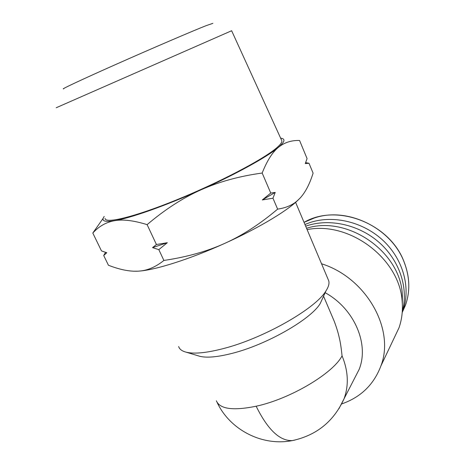 <?xml version="1.0" encoding="UTF-8"?>
<svg xmlns="http://www.w3.org/2000/svg" width="465" height="465" viewBox="0 0 465 465"><rect width="100%" height="100%" fill="white"/><g stroke="black" fill="none" stroke-linecap="round" stroke-linejoin="round"><path stroke-width="0.7" d="M63.746 88.809C59.322 90.071 83.921 78.602 115.988 64.379C150.805 48.889 194.48 30.19 206.001 25.709L212.865 23.349M56.201 107.746L231.64 30.737L281.581 140.232M105.055 218.376C104.985 224.101 134.774 216.94 176.973 199.729C219.125 182.588 262.841 159.623 276.326 148.143C280.354 144.755 282.185 142.296 281.831 140.773M104.201 216.452C100.94 220.939 104.392 222.357 114.553 220.695C122.621 219.341 134.571 215.876 150.393 210.302C166.551 204.519 183.379 197.706 200.874 189.877C235.22 174.619 268.166 156.345 278.349 147.405C284.929 141.813 285.696 138.733 280.639 138.169M103.108 218.399L92.802 233.035C98.906 226.316 106.159 222.2 114.553 220.695C122.876 219.166 133.728 220.48 147.114 224.642C164.947 209.512 182.867 197.921 200.874 189.877C218.881 181.798 239.312 176.183 262.173 173.032C267.05 160.751 272.444 152.212 278.349 147.405C284.284 142.528 291.357 140.221 299.576 140.482L307.074 158.6L305.284 163.575L309.004 163.262L305.633 162.663M167.313 242.713L152.526 247.642L158.821 249.629L167.313 242.713L156.426 244.514L152.526 247.642M304.935 224.461L310.515 222.38C334.114 214.801 363.932 222.142 383.689 241.05C403.457 259.952 410.938 288.224 402.893 310.51L402.225 312.271M178.653 346.547C179.49 349.25 182.042 351.139 186.296 352.22C194.231 354.103 206.46 352.923 222.985 348.68C263.237 338.561 315.712 308.591 325.959 290.916C328.61 286.8 329.522 283.394 328.685 280.691L328.191 279.517M325.145 292.7C354.249 308.574 369.448 344.094 359.108 369.483L354.167 379.091M341.775 403.905C360.857 397.197 373.912 384.509 380.94 365.839C395.192 329.127 366.17 277.686 321.542 263.771M332.272 316.659L334.149 321.071C336.334 326.773 337.985 332.091 339.107 337.026C340.258 341.49 341.234 347.762 342.054 355.83C348.268 370.977 348.942 385.276 344.065 398.732L338.933 408.706M198.084 355.777L199.904 356.329C206.954 358.004 217.591 357.044 231.82 353.441C266.41 344.879 311.091 319.24 320.228 303.511L322.727 298.019M305.662 226.176L307.307 225.63C330.551 218.201 359.817 224.99 379.87 243.096C399.923 261.202 408.665 288.713 402.295 311.283M133.426 271.194L138.029 271.171C129.561 271.624 119.697 269.648 108.438 265.248L103.707 255.5L105.561 252.332M103.707 255.5L106.811 252.733L101.475 250.902L92.802 233.035M138.029 271.171L138.622 271.13C147.207 270.653 155.63 267.096 163.889 260.452L158.821 249.629M156.426 244.514L147.114 224.642M309.004 163.262L313.096 173.143C309.62 184.28 305.185 192.696 299.797 198.404L296.74 201.258C291.881 205.35 285.51 207.971 277.634 209.128L272.955 198.212L275.228 192.405L270.752 193.062L262.173 173.032M163.889 260.452C187.046 257.006 207.361 251.298 224.833 243.34C242.358 235.47 259.958 224.066 277.634 209.128M270.752 193.062L262.289 199.944L272.955 198.212M138.035 271.171L138.622 271.13C155.101 270.159 190.197 259.069 224.833 243.34C256.238 229.193 284.231 212.685 296.438 201.636L299.797 198.404M262.289 199.944L275.228 192.405M393.617 339.13L399.005 327.779C401.807 319.722 402.876 311.219 402.213 302.25C400.429 259.348 349.86 220.898 307.115 229.617M402.324 303.971L402.306 294.653C400.685 251.675 347.349 215.028 306.551 228.28M402.893 310.51L405.497 305.133C410.299 291.346 409.857 277.024 404.184 262.155C390.129 223.438 336.829 202.938 304.052 222.357L314.241 218.039C347.082 206.437 391.449 227.809 404.172 262.225C409.839 277.082 410.281 291.386 405.497 305.133L402.208 312.532M295.089 440.029L292.392 440.588C279.831 441.163 267.753 429.712 256.151 406.224C290.259 398.941 333.3 373.25 342.054 355.83M216.335 400.766C219.811 409.095 233.081 410.909 256.151 406.224M359.108 369.483L344.065 398.732C333.812 421.366 316.589 435.321 292.392 440.588C262.312 446.557 230.036 429.962 217.108 402.423M323.559 296.193L334.149 321.071M296.443 201.636L296.74 201.258M295.606 202.368L328.685 280.691M320.228 303.511L325.959 290.916M199.904 356.329L186.296 352.22M380.94 365.839L399.005 327.779M402.306 294.653L402.213 302.25"/></g></svg>
